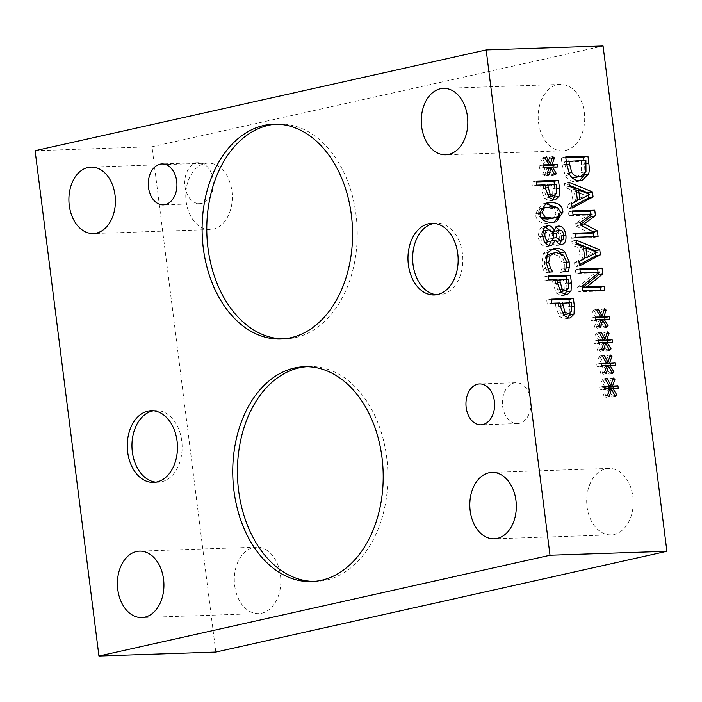<?xml version="1.0" encoding="UTF-8"?>
<svg xmlns="http://www.w3.org/2000/svg" width="702" height="702" viewBox="0 0 702 702"><rect width="100%" height="100%" fill="white"/><g stroke="black" fill="none" stroke-linecap="round" stroke-linejoin="round"><path stroke-width="0.53" stroke-dasharray="3.51 2.63" d="M567.181 312.478L566.909 303.58L558.055 303.887L560.565 313.171L564.083 314.803L567.181 312.478L571.621 311.486M571.349 302.588L566.909 303.58M560.038 303.44L558.055 303.887M562.118 312.829L560.565 313.171M567.778 317.953L564.706 319.059L559.441 316.541L555.975 307.432L555.536 303.966L547.253 304.247L546.744 300.166L551.289 300.008M569.357 302.659L570.015 313.461M551.184 299.175L546.744 300.166M551.693 303.255L547.253 304.247M559.977 302.974L555.536 303.966M564.241 289.171L563.969 280.282L555.115 280.581L557.625 289.873L561.135 291.505L564.241 289.171L568.681 288.18M568.409 279.291L563.969 280.282M557.09 280.142L555.115 280.581M559.169 289.522L557.625 289.873M564.838 294.647L561.767 295.753L556.493 293.234L553.027 284.126L552.588 280.668L544.313 280.949L543.796 276.86L548.341 276.711M566.417 279.352L567.076 290.163M548.236 275.868L543.796 276.86M548.753 279.949L544.313 280.949M557.028 279.677L552.588 280.668M553.308 240.505L556.423 241.479C558.573 241.304 559.52 239.522 559.257 236.135C558.766 232.941 557.449 231.274 555.3 231.142L554.773 231.204M553.325 232.186L551.596 238.566L552.483 239.707M553.869 233.863L552.43 234.187M553.018 238.25L551.596 238.566M553.176 237.697L548.736 238.689L549.552 234.135L544.357 230.782L543.567 230.888M553.992 233.143L549.552 234.135M542.725 231.186L540.461 236.846C541.023 240.479 542.655 242.339 545.375 242.427C547.034 242.585 548.157 241.33 548.736 238.689M549.087 245.481L546.2 246.648C542.005 246.305 539.355 243.05 538.241 236.872L539.215 229.431L542.637 226.755L544.998 226.79M551.596 240.891L551.009 241.216M555.58 240.014L551.052 241.014M559.792 244.235L556.976 245.516C554.773 245.533 552.834 244.033 551.14 241.005M559.433 230.177L561.46 236.083L561.468 240.409M548.92 229.791L549.999 231.642L552.325 231.125L550.087 231.642C550.851 228.606 552.307 227.071 554.44 227.018L556.133 227.29M558.046 226.132L553.606 227.123L557.3 226.377M552 218.603L554.29 217.725L556.028 213.136L553.106 208.634L546.209 207.792L541.795 208.231M539.847 208.95L537.829 213.75L540.742 218.208L541.997 218.664M556.282 207.187L558.494 213.057L558.45 216.892M554.027 222.174L548.174 223.254C540.347 223.587 536.074 220.446 535.363 213.838L541.821 204.063L544.226 203.703M552.263 194.393L551.991 185.495L543.137 185.793L545.647 195.086L549.166 196.718L552.263 194.393L556.704 193.392M556.432 184.503L551.991 185.495M545.112 185.354L543.137 185.793M547.2 194.744L545.647 195.086M552.86 199.859L549.789 200.974L544.515 198.447L541.058 189.338L540.619 185.881L532.335 186.162L531.826 182.081L536.372 181.923M554.44 184.573L555.098 195.375M536.267 181.09L531.826 182.081M536.776 185.17L532.335 186.162M545.059 184.889L540.619 185.881M548.973 168.304L546.525 168.857L544.375 176.255L542.567 174.965L544.954 168.103L539.531 168.436L539.206 165.847L543.769 165.804M548.815 175.263L544.375 176.255M554.949 175.052L550.508 176.044L546.525 168.857M554.422 174.096L551.974 174.649L550.508 176.044M549.192 167.69L547.885 167.98L551.974 174.649M557.783 166.979L553.343 167.971L547.885 167.98M553.211 166.988L553.343 167.971M552.097 158.415L550.008 158.88L547.814 165.084M552.632 156.581L548.192 157.573L550.008 158.88M548.815 164.347L546.033 164.97L548.192 157.573M546.463 156.792L542.023 157.783L546.033 164.97M544.998 158.213L540.558 159.205L542.023 157.783M544.655 165.795L540.558 159.205M543.646 164.856L539.206 165.847M543.971 167.445L539.531 168.436M549.394 167.111L544.954 168.103M547.007 173.973L542.567 174.965M547.49 267.971L543.05 268.963L541.716 263.504L543.383 253.519L549.043 249.666L551.421 249.377M549.271 272.007L544.831 272.999L543.05 268.963M552.799 271.893L544.831 272.999M551.175 271.946L548.359 272.885M547.876 268.989L546.121 269.384L548.315 272.587M546.428 255.774L545.638 256.695L544.278 263.469L546.121 269.384M563.495 255.151L559.055 256.142L552 253.633L549.973 253.878M564.882 271.156L560.442 272.148L561.863 268.62L562.197 262.864L559.055 256.142M564.926 271.481L560.442 272.148M568.488 271.358L560.486 272.473M566.224 267.91L564.829 268.225L564.048 272.35M560.398 252.922L564.724 262.802L564.829 268.225M606.546 366.637L604.097 367.19L601.939 374.587L600.131 373.297L602.518 366.435L597.104 366.769L596.77 364.18L601.333 364.136M606.379 373.596L601.939 374.587M612.513 373.385L608.072 374.377L604.097 367.19M611.986 372.429L609.547 372.981L608.072 374.377M606.756 366.023L605.449 366.312L609.547 372.981M615.347 365.312L610.907 366.304L605.449 366.312M610.784 365.321L610.907 366.304M609.661 356.748L607.572 357.213L605.387 363.417M610.196 354.914L605.756 355.905L607.572 357.213M606.388 362.68L603.606 363.303L605.756 355.905M604.027 355.124L599.587 356.116L603.606 363.303M602.562 356.546L598.122 357.537L599.587 356.116M602.228 364.127L598.122 357.537M601.21 363.188L596.77 364.18M601.544 365.777L597.104 366.769M606.958 365.444L602.518 366.435M604.571 372.306L600.131 373.297M600.719 320.533L598.271 321.077L596.112 328.475L594.304 327.185L596.691 320.331L591.277 320.665L590.952 318.076L595.507 318.024M600.552 327.483L596.112 328.475M606.686 327.272L602.246 328.264L598.271 321.077M606.159 326.325L603.72 326.869L602.246 328.264M600.93 319.91L599.622 320.209L603.72 326.869M609.52 319.208L605.08 320.2L599.622 320.209M604.957 319.208L605.08 320.2M603.834 310.644L601.746 311.109L599.561 317.304M604.378 308.801L599.938 309.793L601.746 311.109M600.561 316.567L597.779 317.19L599.938 309.793M598.201 309.012L593.76 310.003L597.779 317.19M596.735 310.433L592.295 311.425L593.76 310.003M596.402 318.015L592.295 311.425M595.393 317.085L590.952 318.076M595.717 319.673L591.277 320.665M601.131 319.34L596.691 320.331M598.745 326.193L594.304 327.185M598.078 236.53L593.638 237.522L571.428 238.268L570.919 234.187L575.464 234.038M575.868 237.276L571.428 238.268M593.102 231.8L593.058 232.871M593.532 236.679L593.638 237.522M580.422 224.666L579.624 224.842L592.927 231.844M580.378 224.307L579.624 224.842M590.689 214.154L590.803 215.049M572.542 210.942L568.102 211.934L572.648 211.776M573.025 214.751L568.585 215.742L568.102 211.934M592.155 214.101L587.714 215.093L568.585 215.742M580.15 222.481L575.71 223.473L587.714 215.093M580.466 224.973L576.026 225.965L575.71 223.473M590.049 233.538L576.026 225.965M575.359 233.196L570.919 234.187M589.724 194.401L585.284 195.393L574.227 191.023L575.429 200.509L585.284 195.393M576.21 190.575L574.227 191.023M577.404 200.061L575.429 200.509M569.445 186.416L565.005 187.408L564.487 183.275L569.296 185.24M568.927 182.283L564.487 183.275M576.009 188.996L571.568 189.988L565.005 187.408M577.492 200.719L573.051 201.711L571.568 189.988M571.63 203.72L567.19 204.712L573.051 201.711M572.174 208.029L567.734 209.02L567.19 204.712M572.016 206.748L567.734 209.02M588.118 193.77L588.285 195.147M585.977 171.63L581.537 172.622L581.449 161.346L564.355 161.925L567.295 173.473L571.428 177.027M585.889 160.354L581.449 161.346M566.295 161.486L564.355 161.925M568.866 173.122L567.295 173.473M576.649 177.308L581.537 172.622M579.519 180.791L575.429 181.774C571.191 181.739 567.821 179.756 565.329 175.816L562.179 164.996L561.284 157.924L565.83 157.774M583.906 160.425L584.38 164.171C585.02 169.568 584.898 173.254 584.003 175.237M565.724 156.932L561.284 157.924M569.77 174.824L565.329 175.816M597.042 252.316L592.602 253.308L581.546 248.929L582.748 258.415L592.602 253.308M583.52 248.49L581.546 248.929M584.722 257.976L582.748 258.415M576.763 244.322L572.323 245.314L571.797 241.181L576.614 243.146M576.237 240.189L571.797 241.181M583.327 246.902L578.887 247.894L572.323 245.314M584.801 258.634L580.361 259.626L578.887 247.894M578.948 261.627L574.508 262.618L580.361 259.626M579.492 265.935L575.052 266.927L574.508 262.618M579.334 264.654L575.052 266.927M595.428 251.676L595.603 253.062M604.843 290.084L600.403 291.076L578.194 291.821L577.623 287.241L595.05 272.999L575.903 273.648L575.421 269.84L579.966 269.691M582.634 290.83L578.194 291.821M600.298 290.233L600.403 291.076M598.007 272.06L598.139 273.113M579.861 268.848L575.421 269.84M580.343 272.657L575.903 273.648M599.49 272.007L595.05 272.999M582.055 286.249L577.623 287.241M603.632 343.585L601.184 344.129L599.025 351.526L597.218 350.245L599.605 343.383L594.19 343.717L593.857 341.128L598.42 341.075M603.466 350.535L599.025 351.526M609.599 350.333L605.159 351.325L601.184 344.129M609.073 349.377L606.633 349.921L605.159 351.325M603.843 342.971L602.535 343.26L606.633 349.921M612.434 342.26L607.993 343.252L602.535 343.26M607.871 342.269L607.993 343.252M606.747 333.696L604.659 334.161L602.474 340.365M607.283 331.853L602.842 332.845L604.659 334.161M603.474 339.628L600.693 340.251L602.842 332.845M601.114 332.064L596.674 333.055L600.693 340.251M599.648 333.494L595.208 334.485L596.674 333.055M599.315 341.067L595.208 334.485M598.297 340.137L593.857 341.128M598.63 342.725L594.19 343.717M604.045 342.392L599.605 343.383M601.658 349.245L597.218 350.245M609.45 389.698L607.002 390.242L604.852 397.639L603.044 396.349L605.431 389.496L600.017 389.829L599.683 387.241L604.246 387.188M609.292 396.648L604.852 397.639M615.426 396.437L610.986 397.429L607.002 390.242M614.899 395.489L612.451 396.033L610.986 397.429M609.669 389.075L608.362 389.373L612.451 396.033M618.26 388.373L613.82 389.364L608.362 389.373M613.697 388.373L613.82 389.364M612.574 379.808L610.486 380.273L608.301 386.469M613.109 377.966L608.669 378.957L610.486 380.273M609.292 385.731L606.519 386.354L608.669 378.957M606.94 378.176L602.5 379.168L606.519 386.354M605.475 379.598L601.035 380.589L602.5 379.168M605.142 387.179L601.035 380.589M604.124 386.249L599.683 387.241M604.457 388.838L600.017 389.829M609.871 388.504L605.431 389.496M607.484 395.358L603.044 396.349M436.609 294.752A35.855 25.079 -91.9 0 0 438.952 294.822A35.855 25.079 -91.9 0 0 462.434 253.475A35.855 25.079 -91.9 0 0 436.521 223.166A35.855 25.079 -91.9 0 0 434.196 223.403M155.914 482.16A35.855 25.079 -91.9 0 0 158.257 482.23A35.855 25.079 -91.9 0 0 181.739 440.891A35.855 25.079 -91.9 0 0 155.826 410.573A35.855 25.079 -91.9 0 0 153.492 410.81M283.301 338.873A107.467 75.193 -91.9 0 0 285.644 338.847A107.467 75.193 -91.9 0 0 356.046 214.9A107.467 75.193 -91.9 0 0 278.378 124.026A107.467 75.193 -91.9 0 0 276.044 124.157M313.943 581.423A107.467 75.193 -91.9 0 0 316.286 581.396A107.467 75.193 -91.9 0 0 386.688 457.45A107.467 75.193 -91.9 0 0 309.02 366.584A107.467 75.193 -91.9 0 0 306.686 366.716M184.968 186.32A20.463 14.321 -91.9 0 0 199.754 203.615A20.463 14.321 -91.9 0 0 213.162 180.019A20.463 14.321 -91.9 0 0 198.368 162.715A20.463 14.321 -91.9 0 0 184.968 186.32M502.632 406.309A20.463 14.321 -91.9 0 0 517.427 423.613A20.463 14.321 -91.9 0 0 530.826 400.008A20.463 14.321 -91.9 0 0 516.04 382.713A20.463 14.321 -91.9 0 0 502.632 406.309M538.557 122.736A33.231 23.254 -91.9 0 0 562.565 150.833A33.231 23.254 -91.9 0 0 584.678 116.839A33.231 23.254 -91.9 0 0 560.319 84.415A33.231 23.254 -91.9 0 0 538.557 122.736M234.67 585.512A33.231 23.254 -91.9 0 0 258.687 613.609A33.231 23.254 -91.9 0 0 280.8 579.606A33.231 23.254 -91.9 0 0 256.441 547.183A33.231 23.254 -91.9 0 0 234.67 585.512M587.065 506.783A33.231 23.254 -91.9 0 0 611.082 534.88A33.231 23.254 -91.9 0 0 633.195 500.877A33.231 23.254 -91.9 0 0 608.836 468.453A33.231 23.254 -91.9 0 0 587.065 506.783M186.153 201.465A33.231 23.254 -91.9 0 0 210.17 229.572A33.231 23.254 -91.9 0 0 232.283 195.568A33.231 23.254 -91.9 0 0 207.924 163.145A33.231 23.254 -91.9 0 0 186.153 201.465M35.1 150.702L151.992 146.753L603.062 45.981M215.83 652.07L151.992 146.753M571.779 305.975L567.339 306.967M560.389 306.23L558.406 306.669M569.146 318.067L564.706 319.059M571.858 306.704L569.927 307.134M560.415 306.441L555.975 307.432M563.873 315.549L559.441 316.541M568.831 282.678L564.39 283.669M557.441 282.924L555.466 283.371M566.207 294.761L561.767 295.753M568.918 283.397L566.979 283.827M557.467 283.134L553.027 284.126M560.933 292.243L556.493 293.234M563.697 235.144L559.257 236.135M559.74 230.151L555.3 231.142M548.797 229.791L544.357 230.782M542.743 236.337L540.461 236.846M542.681 235.881L538.241 236.872M550.64 245.656L546.2 246.648M561.407 244.524L556.976 245.516M563.741 235.574L561.46 236.083M546.165 226.062L543.611 226.632M543.655 228.44L539.215 229.431M558.731 216.734L554.29 217.725M557.546 207.643L553.106 208.634M550.649 206.8L546.209 207.792M539.864 213.303L537.829 213.75M541.549 218.024L540.742 218.208M552.614 222.262L548.174 223.254M560.512 212.601L558.494 213.057M539.803 212.846L535.363 213.838M556.861 187.89L552.421 188.882M545.472 188.145L543.488 188.584M554.229 199.982L549.789 200.974M556.94 188.61L555.01 189.049M545.498 188.347L541.058 189.338M548.955 197.455L544.515 198.447M546.147 262.513L541.716 263.504M546.217 263.031L544.278 263.469M546.253 256.555L545.638 256.695M556.44 252.641L552 253.633M566.637 261.872L562.197 262.864M566.303 267.629L561.863 268.62M566.698 262.364L564.724 262.802M547.814 252.527L543.383 253.519M586.284 163.469L581.844 164.461M566.689 164.601L564.75 165.04M579.87 180.783L575.429 181.774M586.319 163.741L584.38 164.171M566.619 164.005L562.179 164.996M565.821 318.927L570.261 317.936M562.881 295.621L567.321 294.629M547.165 246.534L551.596 245.542M557.783 245.41L562.223 244.419M542.637 226.755L547.077 225.763M551.991 222.806L556.432 221.814M541.821 204.063L546.261 203.071M550.903 200.833L555.343 199.842M549.043 249.666L553.483 248.675M577.465 181.528L581.905 180.537M436.521 223.166L431.844 223.324M438.952 294.822L434.275 294.98M155.826 410.573L151.149 410.731M158.257 482.23L153.58 482.397M278.378 124.026L273.701 124.184M285.644 338.847L280.967 339.005M309.02 366.584L304.343 366.742M316.286 581.396L311.609 581.554M198.368 162.715L161.916 163.952M199.754 203.615L163.303 204.852M516.04 382.713L479.589 383.941M517.427 423.613L480.975 424.842M560.319 84.415L443.427 88.364M562.565 150.833L445.673 154.791M256.441 547.183L139.549 551.14M258.687 613.609L141.795 617.558M608.836 468.453L491.944 472.411M611.082 534.88L494.19 538.829M207.924 163.145L91.032 167.094M210.17 229.572L93.278 233.52"/><path stroke-width="1.05" d="M562.495 302.895L565.005 312.179L568.523 313.812L571.621 311.486L571.349 302.588L560.038 303.44M565.005 312.179L562.118 312.829M563.267 314.768L569.287 313.724L564.083 314.803M570.015 313.461L567.778 317.953M573.999 314.233L570.261 317.936L569.146 318.067L563.873 315.549L560.415 306.441L559.977 302.974L551.693 303.255L551.184 299.175L573.394 298.42L574.368 306.142L573.999 314.233L569.559 315.224M573.394 298.42L568.953 299.412L569.357 302.659M551.289 300.008L568.953 299.412M559.555 279.589L562.065 288.882L565.575 290.514L568.681 288.18L568.409 279.291L557.09 280.142M562.065 288.882L559.169 289.522M560.319 291.462L566.338 290.417L561.135 291.505M567.076 290.163L564.838 294.647M571.051 290.926L567.321 294.629L566.207 294.761L560.933 292.243L557.467 283.134L557.028 279.677L548.753 279.949L548.236 275.868L570.445 275.123L571.419 282.836L571.051 290.926L566.611 291.918M570.445 275.123L566.005 276.114L566.417 279.352M548.341 276.711L566.005 276.114M559.74 230.151L556.87 233.196L556.037 237.574L560.863 240.488C563.013 240.312 563.96 238.531 563.697 235.144C563.206 231.95 561.89 230.282 559.74 230.151L554.773 231.204L553.325 232.186M556.87 233.196L553.869 233.863M556.037 237.574L553.018 238.25M552.483 239.707L553.308 240.505M560.863 240.488L556.44 241.479L560.863 240.488M548.797 229.791C545.937 230.168 544.638 232.186 544.901 235.854C545.463 239.487 547.095 241.348 549.815 241.435C551.474 241.585 552.597 240.338 553.176 237.697L553.992 233.143L548.797 229.791L542.725 231.186M545.103 242.427L550.57 241.348L545.375 242.427M554.527 230.651C555.291 227.615 556.747 226.079 558.88 226.026C562.548 226.307 564.882 229.326 565.9 235.091C566.409 240.97 564.917 244.112 561.407 244.524C559.213 244.542 557.274 243.041 555.58 240.014L551.596 245.542L550.64 245.656C546.446 245.314 543.796 242.058 542.681 235.881L543.655 228.44L548.051 225.64C550.57 225.596 552.693 227.272 554.44 230.651L552.342 231.142L554.44 230.651M551.009 241.216L549.087 245.481M555.493 240.023L551.596 240.891M561.468 240.409L559.792 244.235M562.223 244.419L561.407 244.524M556.133 227.29L559.433 230.177M558.046 226.132L557.3 226.377M544.998 226.79L548.92 229.791M552.088 218.085L558.731 216.734L560.468 212.144L557.546 207.643L550.649 206.8L544.085 208.073L542.269 212.759L545.182 217.216L552.088 218.085M541.997 218.664L547.648 219.077L556.44 217.611M546.235 207.239L539.847 208.95M558.45 216.892L554.027 222.174M562.934 212.065L556.432 221.814L552.614 222.262C544.787 222.595 540.514 219.454 539.803 212.846L546.261 203.071L550.114 202.624C557.976 202.281 562.241 205.432 562.934 212.065L560.512 212.601M544.226 203.703L545.673 203.615L556.282 207.187M547.578 184.801L550.087 194.094L553.606 195.726L556.704 193.392L556.432 184.503L545.112 185.354M550.087 194.094L547.2 194.744M548.35 196.683L554.369 195.63L549.166 196.718M555.098 195.375L552.86 199.859M559.073 196.139L555.343 199.842L554.229 199.982L548.955 197.455L545.498 188.347L545.059 184.889L536.776 185.17L536.267 181.09L558.476 180.335L559.45 188.057L559.073 196.139L554.641 197.13M558.476 180.335L554.036 181.327L554.44 184.573M536.372 181.923L554.036 181.327M550.965 167.866L548.815 175.263L547.007 173.973L549.394 167.111L543.971 167.445L543.646 164.856L549.096 164.803L544.998 158.213L546.463 156.792L550.473 163.978L552.632 156.581L554.448 157.889L552.035 164.724L557.449 164.391L557.783 166.979L552.325 166.988L556.414 173.657L554.949 175.052L550.965 167.866L548.973 168.304M556.414 173.657L554.422 174.096M552.325 166.988L549.192 167.69M557.449 164.391L553.009 165.382L553.211 166.988M552.035 164.724L547.595 165.716L553.009 165.382M554.448 157.889L552.097 158.415M547.814 165.084L547.595 165.716M550.473 163.978L548.815 164.347M549.096 164.803L543.769 165.804M569.269 267.234L568.488 271.358L564.926 271.481L566.303 267.629L566.637 261.872L563.495 255.151L556.44 252.641L554.413 252.887L550.078 255.703L548.71 262.478L550.561 268.392L552.799 271.893L549.271 272.007L546.147 262.513L547.814 252.527L553.483 248.675L555.896 248.385C559.564 248.289 562.539 249.473 564.838 251.93L569.164 261.811L569.269 267.234L566.224 267.91M552.755 271.595L551.175 271.946M550.561 268.392L547.876 268.989M554.413 252.887L549.973 253.878L546.428 255.774M551.421 249.377L551.456 249.377C555.124 249.28 558.108 250.465 560.398 252.922L560.854 253.413M486.17 49.93L550.008 555.247L666.9 551.298L215.83 652.07L98.938 656.019L35.1 150.702L486.17 49.93L603.062 45.981L666.9 551.298M611.442 389.25L609.292 396.648L607.484 395.358L609.871 388.504L604.457 388.838L604.124 386.249L609.573 386.188L605.475 379.598L606.94 378.176L610.959 385.363L613.109 377.966L614.926 379.282L612.513 386.109L617.927 385.775L618.26 388.373L612.802 388.382L616.891 395.042L615.426 396.437L611.442 389.25L609.45 389.698M605.624 343.138L603.466 350.535L601.658 349.245L604.045 342.392L598.63 342.725L598.297 340.137L603.755 340.075L599.648 333.494L601.114 332.064L605.133 339.259L607.283 331.853L609.099 333.169L606.686 340.005L612.109 339.671L612.434 342.26L606.976 342.269L611.073 348.929L609.599 350.333L605.624 343.138L603.632 343.585M604.843 290.084L582.634 290.83L582.055 286.249L599.49 272.007L580.343 272.657L579.861 268.848L602.07 268.103L602.799 273.903L586.784 286.872L604.369 286.276L604.843 290.084M576.763 244.322L576.237 240.189L599.754 249.798L600.394 254.826L579.492 265.935L578.948 261.627L584.801 258.634L583.327 246.902L576.763 244.322M588.443 174.245L581.905 180.537L579.87 180.783C575.631 180.747 572.262 178.756 569.77 174.824L566.619 164.005L565.724 156.932L587.934 156.186L588.811 163.18C589.461 168.577 589.338 172.262 588.443 174.245L584.003 175.237L579.519 180.791M569.445 186.416L568.927 182.283L592.444 191.892L593.076 196.92L572.174 208.029L571.63 203.72L577.492 200.719L576.009 188.996L569.445 186.416M598.078 236.53L575.868 237.276L575.359 233.196L594.489 232.546L580.466 224.973L580.15 222.481L592.155 214.101L573.025 214.751L572.542 210.942L594.752 210.188L595.454 215.768L584.064 223.85L597.367 230.853L598.078 236.53M602.711 320.086L600.552 327.483L598.745 326.193L601.131 319.34L595.717 319.673L595.393 317.085L600.842 317.023L596.735 310.433L598.201 309.012L602.219 316.198L604.378 308.801L606.186 310.117L603.773 316.944L609.196 316.611L609.52 319.208L604.062 319.217L608.16 325.877L606.686 327.272L602.711 320.086L600.719 320.533M608.537 366.198L606.379 373.596L604.571 372.306L606.958 365.444L601.544 365.777L601.21 363.188L606.668 363.136L602.562 356.546L604.027 355.124L608.046 362.311L610.196 354.914L612.012 356.221L609.599 363.057L615.013 362.723L615.347 365.312L609.889 365.321L613.987 371.99L612.513 373.385L608.537 366.198L606.546 366.637M613.987 371.99L611.986 372.429M609.889 365.321L606.756 366.023M615.013 362.723L610.582 363.715L610.784 365.321M609.599 363.057L605.159 364.048L610.582 363.715M612.012 356.221L609.661 356.748M605.387 363.417L605.159 364.048M608.046 362.311L606.388 362.68M606.668 363.136L601.333 364.136M608.16 325.877L606.159 326.325M604.062 319.217L600.93 319.91M609.196 316.611L604.755 317.602L604.957 319.208M603.773 316.944L599.332 317.936L604.755 317.602M606.186 310.117L603.834 310.644M599.561 317.304L599.332 317.936M602.219 316.198L600.561 316.567M600.842 317.023L595.507 318.024M597.367 230.853L593.102 231.8M593.058 232.871L593.532 236.679M584.064 223.85L580.422 224.666M595.454 215.768L591.023 216.76L580.378 224.307M594.752 210.188L590.312 211.179L590.689 214.154M590.803 215.049L591.023 216.76M572.648 211.776L590.312 211.179M594.489 232.546L590.049 233.538L575.464 234.038M578.667 190.031L579.87 199.517L589.724 194.401L578.667 190.031L576.21 190.575M579.87 199.517L577.404 200.061M593.076 196.92L588.636 197.911L572.016 206.748M592.444 191.892L588.004 192.883L588.118 193.77M588.285 195.147L588.636 197.911M569.296 185.24L588.004 192.883M568.796 160.934L571.735 172.481C573.429 175.298 575.973 176.641 579.369 176.527L581.089 176.316L585.977 171.63L585.889 160.354L566.295 161.486M571.735 172.481L568.866 173.122M571.428 177.027L574.929 177.518L581.089 176.316M584.169 174.719L584.003 175.237M587.934 156.186L583.494 157.178L583.906 160.425M565.83 157.774L583.494 157.178M585.986 247.938L587.179 257.423L597.042 252.316L585.986 247.938L583.52 248.49M587.179 257.423L584.722 257.976M600.394 254.826L595.954 255.818L579.334 264.654M599.754 249.798L595.322 250.79L595.428 251.676M595.603 253.062L595.954 255.818M576.614 243.146L595.322 250.79M604.369 286.276L599.929 287.267L600.298 290.233M586.784 286.872L582.344 287.864L599.929 287.267M602.799 273.903L598.358 274.894L582.344 287.864M602.07 268.103L597.63 269.094L598.007 272.06M598.139 273.113L598.358 274.894M579.966 269.691L597.63 269.094M611.073 348.929L609.073 349.377M606.976 342.269L603.843 342.971M612.109 339.671L607.669 340.663L607.871 342.269M606.686 340.005L602.246 340.997L607.669 340.663M609.099 333.169L606.747 333.696M602.474 340.365L602.246 340.997M605.133 339.259L603.474 339.628M603.755 340.075L598.42 341.075M616.891 395.042L614.899 395.489M612.802 388.382L609.669 389.075M617.927 385.775L613.487 386.767L613.697 388.373M612.513 386.109L608.072 387.1L613.487 386.767M614.926 379.282L612.574 379.808M608.301 386.469L608.072 387.1M610.959 385.363L609.292 385.731M609.573 386.188L604.246 387.188M434.196 223.403A35.855 25.079 -91.9 0 0 413.039 264.514A35.855 25.079 -91.9 0 0 436.609 294.752M408.362 264.672A35.855 25.079 88.1 0 1 431.844 223.324A35.855 25.079 88.1 0 1 457.757 253.633A35.855 25.079 88.1 0 1 434.275 294.98A35.855 25.079 88.1 0 1 408.362 264.672M153.492 410.81A35.855 25.079 -91.9 0 0 132.345 451.921A35.855 25.079 -91.9 0 0 155.914 482.16M127.667 452.079A35.855 25.079 88.1 0 1 151.149 410.731A35.855 25.079 88.1 0 1 177.062 441.049A35.855 25.079 88.1 0 1 153.58 482.397A35.855 25.079 88.1 0 1 127.667 452.079M276.044 124.157A107.467 75.193 -91.9 0 0 207.976 247.973A107.467 75.193 -91.9 0 0 283.301 338.873M203.299 248.131A107.467 75.193 88.1 0 1 273.701 124.184A107.467 75.193 88.1 0 1 351.369 215.058A107.467 75.193 88.1 0 1 280.967 339.005A107.467 75.193 88.1 0 1 203.299 248.131M306.686 366.716A107.467 75.193 -91.9 0 0 238.619 490.531A107.467 75.193 -91.9 0 0 313.943 581.423M233.942 490.689A107.467 75.193 88.1 0 1 304.343 366.742A107.467 75.193 88.1 0 1 382.011 457.607A107.467 75.193 88.1 0 1 311.609 581.554A107.467 75.193 88.1 0 1 233.942 490.689M148.517 187.548A20.463 14.321 88.1 0 1 161.916 163.952A20.463 14.321 88.1 0 1 176.711 181.248A20.463 14.321 88.1 0 1 163.303 204.852A20.463 14.321 88.1 0 1 148.517 187.548M466.181 407.546A20.463 14.321 88.1 0 1 479.589 383.941A20.463 14.321 88.1 0 1 494.375 401.246A20.463 14.321 88.1 0 1 480.975 424.842A20.463 14.321 88.1 0 1 466.181 407.546M421.656 126.693A33.231 23.254 88.1 0 1 443.427 88.364A33.231 23.254 88.1 0 1 467.444 116.462A33.231 23.254 88.1 0 1 445.673 154.791A33.231 23.254 88.1 0 1 421.656 126.693M117.778 589.461A33.231 23.254 88.1 0 1 139.549 551.14A33.231 23.254 88.1 0 1 163.557 579.238A33.231 23.254 88.1 0 1 141.795 617.558A33.231 23.254 88.1 0 1 117.778 589.461M470.173 510.731A33.231 23.254 88.1 0 1 491.944 472.411A33.231 23.254 88.1 0 1 515.961 500.508A33.231 23.254 88.1 0 1 494.19 538.829A33.231 23.254 88.1 0 1 470.173 510.731M69.261 205.423A33.231 23.254 88.1 0 1 91.032 167.094A33.231 23.254 88.1 0 1 115.04 195.191A33.231 23.254 88.1 0 1 93.278 233.52A33.231 23.254 88.1 0 1 69.261 205.423M550.008 555.247L98.938 656.019M562.846 305.677L560.389 306.23M574.368 306.142L571.858 306.704M559.906 282.38L557.441 282.924M571.419 282.836L568.918 283.397M544.901 235.854L542.743 236.337M565.9 235.091L563.741 235.574M548.051 225.64L546.165 226.062M544.085 208.073L539.829 209.029M542.269 212.759L539.864 213.303M545.182 217.216L541.549 218.024M550.114 202.624L545.673 203.615M547.929 187.592L545.472 188.145M559.45 188.057L556.94 188.61M548.71 262.478L546.217 263.031M550.078 255.703L546.253 256.555M569.164 261.811L566.698 262.364M564.838 251.93L560.398 252.922M555.896 248.385L551.456 249.377M569.19 164.049L566.689 164.601M579.369 176.527L574.929 177.518M588.811 163.18L586.319 163.741"/></g></svg>
